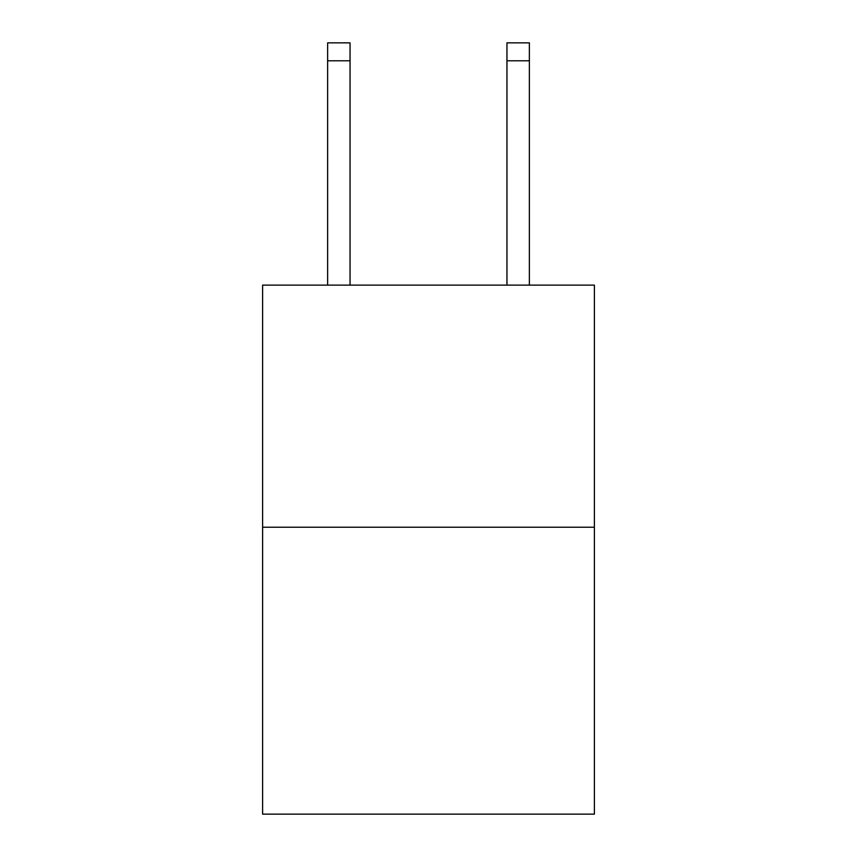 <?xml version="1.0" encoding="UTF-8"?>
<svg xmlns="http://www.w3.org/2000/svg" width="857" height="857" viewBox="0 0 857 857"><rect width="100%" height="100%" fill="white"/><g stroke="black" fill="none" stroke-linecap="round" stroke-linejoin="round"><path stroke-width="1.29" d="M594.383 527.226L594.383 285.124L262.617 285.124L262.617 814.15L594.383 814.15L594.383 527.226L262.617 527.226M350.042 285.124L350.042 60.783L327.631 60.783L327.631 42.85L350.042 42.85L350.042 60.783M327.631 285.124L327.631 60.783M529.369 285.124L529.369 42.85L506.958 42.85L506.958 285.124M506.958 60.783L529.369 60.783"/></g></svg>
